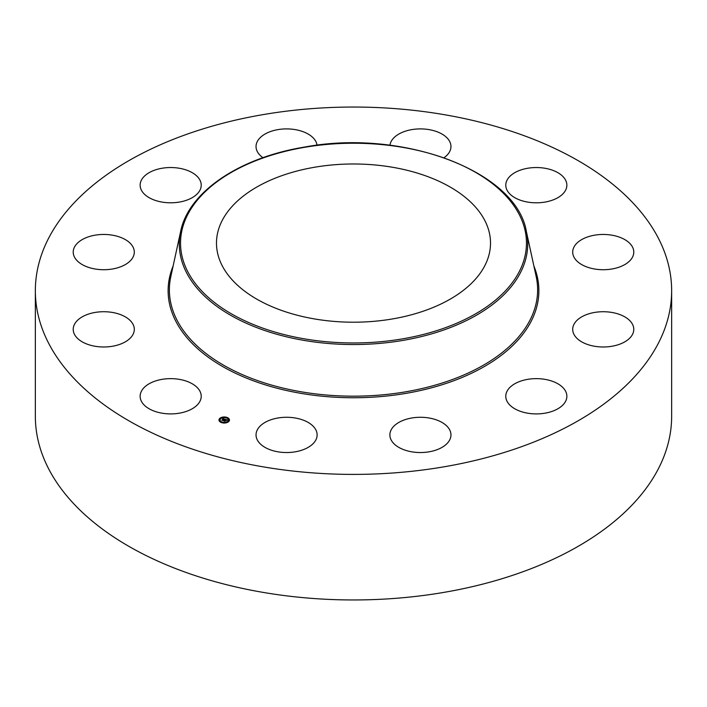 <?xml version="1.0" encoding="UTF-8"?>
<svg xmlns="http://www.w3.org/2000/svg" width="707" height="707" viewBox="0 0 707 707"><rect width="100%" height="100%" fill="white"/><g stroke="black" fill="none" stroke-linecap="round" stroke-linejoin="round"><path stroke-width="1.06" d="M199.984 391.307A30.542 17.631 180 0 1 201.221 396.274A30.542 17.631 180 0 1 175.018 413.728A30.542 17.631 180 0 1 141.373 401.24A30.542 17.631 180 0 1 140.136 396.274A30.542 17.631 180 0 1 166.331 378.819A30.542 17.631 180 0 1 199.984 391.307M671.65 290.718L671.65 416.282A318.15 183.679 180 0 1 443.068 592.528A318.15 183.679 180 0 1 35.35 416.282L35.35 290.718A318.15 183.679 180 0 1 263.932 114.472A318.15 183.679 180 0 1 671.65 290.718A318.15 183.679 180 0 1 443.068 466.974A318.15 183.679 180 0 1 35.35 290.718M314.924 167.188A137.017 79.104 180 0 1 490.517 243.102A137.017 79.104 180 0 1 392.076 319.007A137.017 79.104 180 0 1 216.483 243.102A137.017 79.104 180 0 1 314.924 167.188M573.563 247.927A30.542 17.631 180 0 1 606.871 234.583A30.542 17.631 180 0 1 633.781 252.09A30.542 17.631 180 0 1 632.924 256.252A30.542 17.631 180 0 1 599.607 269.597A30.542 17.631 180 0 1 572.697 252.09A30.542 17.631 180 0 1 573.563 247.927M125.864 264.259A30.542 17.631 180 0 1 92.405 268.457A30.542 17.631 180 0 1 73.219 252.09A30.542 17.631 180 0 1 81.659 239.92A30.542 17.631 180 0 1 115.117 235.714A30.542 17.631 180 0 1 134.303 252.09A30.542 17.631 180 0 1 125.864 264.259M581.136 317.187A30.542 17.631 180 0 1 614.595 312.989A30.542 17.631 180 0 1 633.781 329.356A30.542 17.631 180 0 1 625.341 341.525A30.542 17.631 180 0 1 591.883 345.723A30.542 17.631 180 0 1 572.697 329.356A30.542 17.631 180 0 1 581.136 317.187M179.278 202.087A30.542 17.631 180 0 1 140.136 185.172A30.542 17.631 180 0 1 162.08 168.248A30.542 17.631 180 0 1 201.221 185.172A30.542 17.631 180 0 1 179.278 202.087M527.722 379.35A30.542 17.631 180 0 1 566.864 396.274A30.542 17.631 180 0 1 544.92 413.197A30.542 17.631 180 0 1 505.779 396.274A30.542 17.631 180 0 1 527.722 379.35M262.951 157.705A30.542 17.631 180 0 1 256.04 146.535A30.542 17.631 180 0 1 293.785 129.399A30.542 17.631 180 0 1 317.045 145.235M427.62 417.775A30.542 17.631 180 0 1 450.96 434.911A30.542 17.631 180 0 1 413.215 452.047A30.542 17.631 180 0 1 389.875 434.911A30.542 17.631 180 0 1 427.62 417.775M389.955 145.235A30.542 17.631 180 0 1 409.441 130.079A30.542 17.631 180 0 1 441.495 133.773A30.542 17.631 180 0 1 450.96 146.535A30.542 17.631 180 0 1 444.049 157.705M307.66 422.15A30.542 17.631 180 0 1 317.125 434.911A30.542 17.631 180 0 1 298.601 451.119A30.542 17.631 180 0 1 265.505 447.664A30.542 17.631 180 0 1 256.04 434.911A30.542 17.631 180 0 1 274.563 418.694A30.542 17.631 180 0 1 307.66 422.15M507.016 190.139A30.542 17.631 180 0 1 505.779 185.172A30.542 17.631 180 0 1 531.982 167.718A30.542 17.631 180 0 1 565.627 180.205A30.542 17.631 180 0 1 566.864 185.172A30.542 17.631 180 0 1 540.669 202.626A30.542 17.631 180 0 1 507.016 190.139M133.437 333.518A30.542 17.631 180 0 1 100.129 346.863A30.542 17.631 180 0 1 73.219 329.356A30.542 17.631 180 0 1 74.076 325.193A30.542 17.631 180 0 1 107.393 311.849A30.542 17.631 180 0 1 134.303 329.356A30.542 17.631 180 0 1 133.437 333.518M219.683 418.482A5.249 3.031 180 0 1 225.586 417.068A5.249 3.031 180 0 1 229.475 419.993A5.249 3.031 180 0 1 228.768 421.513A5.249 3.031 180 0 1 222.864 422.927A5.249 3.031 180 0 1 218.976 419.993A5.249 3.031 180 0 1 219.683 418.482M229.466 420.126A5.249 3.031 0 0 0 226.885 417.643L226.258 417.651L226.85 417.819M226.399 417.492A5.249 3.031 0 0 0 223.271 417.271M222.696 417.36A5.249 3.031 0 0 0 219.921 418.517M219.886 418.553L220.478 418.641L219.886 418.553A5.249 3.031 0 0 0 219.683 418.738A5.249 3.031 0 0 0 218.984 420.126M220.098 420.126A4.136 2.386 0 0 0 220.089 420.258A4.136 2.386 0 0 0 221.759 422.176M222.192 422.335A4.136 2.386 0 0 0 225.126 422.583M225.674 422.494A4.136 2.386 0 0 0 227.804 421.452A4.136 2.386 0 0 0 228.361 420.258A4.136 2.386 0 0 0 228.352 420.126M228.016 421.443L228.529 421.734M228.564 421.443L227.972 421.354L228.564 421.522M228.485 419.384L229.033 419.463M221.6 422.433L222.201 422.344L221.565 422.344M225.754 422.609L225.118 422.609L225.719 422.777M219.886 418.73L220.434 418.809M223.332 417.377L222.696 417.377L223.288 417.545M219.417 420.789L219.965 420.868M227.804 421.186A4.136 2.386 180 0 1 223.156 422.3A4.136 2.386 180 0 1 220.089 419.993A4.136 2.386 180 0 1 220.646 418.8A4.136 2.386 180 0 1 225.294 417.687A4.136 2.386 180 0 1 228.361 419.993A4.136 2.386 180 0 1 227.804 421.186M225.012 419.216L223.96 418.995L222.767 420.426L221.857 420.126L223.412 418.942L222.643 418.924L223.5 418.853L222.617 418.429L225.012 419.216M225.065 419.322L224.402 419.534L225.029 419.295M224.358 419.331L222.908 420.603L221.892 420.258L222.838 420.532L223.933 419.074L224.349 419.322M225.197 419.269L227.256 419.958L225.763 419.587L225.224 420.126L225.825 419.693L226.293 419.852L225.4 420.179L226.213 420.197L225.727 420.674L225.135 420.223L224.658 421.036L223.686 420.709L225.197 419.269M227.336 420.082L226.602 420.285L227.336 420.082M226.32 420.285L225.816 420.78L226.32 420.285M225.613 420.515L224.817 421.231L223.642 420.806L224.738 421.169L225.613 420.515M225.312 419.507L224.738 420.232M224.64 420.135L224.199 420.886M223.412 418.942L222.334 420.276M229.033 419.384L228.441 419.295L229.033 419.649M219.417 420.603L220.01 420.7L219.417 420.603M304.805 147.277A172.959 99.855 180 0 1 519.468 214.981A172.959 99.855 180 0 1 402.195 338.918A172.959 99.855 180 0 1 187.532 271.214A172.959 99.855 180 0 1 304.805 147.277M402.548 340.474A174.214 100.58 180 0 1 180.647 231.419L170.811 276.614A184.129 106.306 180 0 0 405.341 391.872A184.129 106.306 180 0 0 536.189 276.614L526.353 231.419A174.214 100.58 180 0 1 402.548 340.474M533.9 266.071A185.384 107.031 180 0 1 405.694 393.419A185.384 107.031 180 0 1 173.1 266.071M526.353 231.419C516.437 171.262 402.76 128.515 304.593 147.065C239.408 157.643 188.46 192.021 180.647 231.419"/></g></svg>
